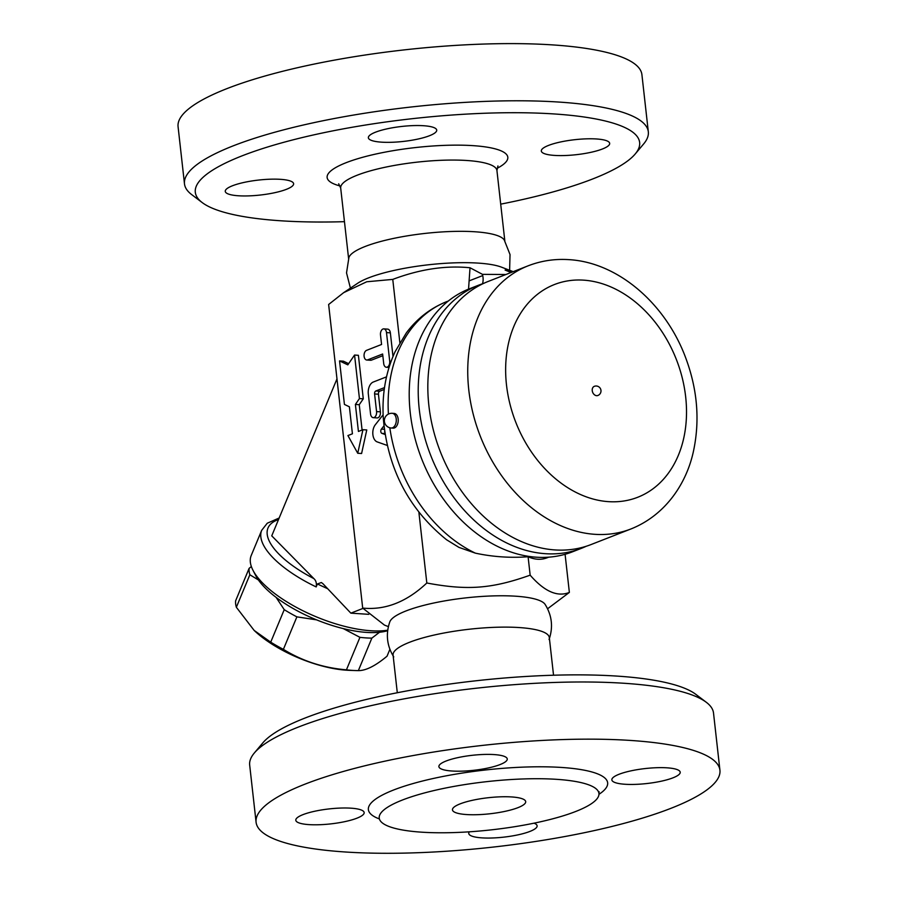 <?xml version="1.0" encoding="UTF-8"?>
<svg xmlns="http://www.w3.org/2000/svg" width="898" height="898" viewBox="0 0 898 898"><rect width="100%" height="100%" fill="white"/><g stroke="black" fill="none" stroke-linecap="round" stroke-linejoin="round"><path stroke-width="1.35" d="M511.591 796.941A36.852 8.071 -6.4 0 1 525.7 801.645A36.852 8.071 -6.4 0 1 489.982 813.768A36.852 8.071 -6.4 0 1 452.457 809.861A36.852 8.071 -6.4 0 1 472.595 800.264A36.852 8.071 -6.4 0 1 511.591 796.941M556.614 779.329A110.544 24.212 173.6 0 0 439.627 789.275A110.544 24.212 173.6 0 0 379.225 818.078A110.544 24.212 173.6 0 0 491.778 829.808A110.544 24.212 173.6 0 0 598.932 793.428A110.544 24.212 173.6 0 0 556.614 779.329M630.598 740.446A233.379 51.107 -6.4 0 1 719.927 770.203A233.379 51.107 -6.4 0 1 493.709 847.016A233.379 51.107 -6.4 0 1 256.087 822.242A233.379 51.107 -6.4 0 1 383.614 761.448A233.379 51.107 -6.4 0 1 630.598 740.446M469.362 831.817A34.393 7.532 173.6 0 0 468.767 833.479A34.393 7.532 173.6 0 0 503.778 837.138A34.393 7.532 173.6 0 0 537.116 825.812A34.393 7.532 173.6 0 0 534.018 823.174M350.995 808.178A34.393 7.532 173.6 0 0 314.603 811.276A34.393 7.532 173.6 0 0 295.801 820.233A34.393 7.532 173.6 0 0 330.823 823.881A34.393 7.532 173.6 0 0 364.161 812.567A34.393 7.532 173.6 0 0 350.995 808.178M494.091 754.578A34.393 7.532 173.6 0 0 457.688 757.665A34.393 7.532 173.6 0 0 438.898 766.623A34.393 7.532 173.6 0 0 473.92 770.282A34.393 7.532 173.6 0 0 507.258 758.956A34.393 7.532 173.6 0 0 494.091 754.578M667.046 767.824A34.393 7.532 173.6 0 0 630.654 770.922A34.393 7.532 173.6 0 0 611.852 779.879A34.393 7.532 173.6 0 0 646.874 783.527A34.393 7.532 173.6 0 0 680.213 772.213A34.393 7.532 173.6 0 0 667.046 767.824M249.678 765.074A233.379 51.107 -6.4 0 1 254.314 753.007A233.379 51.107 -6.4 0 1 624.189 683.277A233.379 51.107 -6.4 0 1 706.322 702.303A233.379 51.107 -6.4 0 1 713.517 713.034L719.927 770.203M706.322 702.303L695.793 694.322A223.546 48.952 173.6 0 0 617.117 676.104A223.546 48.952 173.6 0 0 262.811 742.893L254.314 753.007M397.298 692.74L393.077 655.113A78.609 17.219 -6.4 0 1 436.035 634.628A78.609 17.219 -6.4 0 1 519.224 627.556A78.609 17.219 -6.4 0 1 549.318 637.58L553.538 675.217M393.762 656.932C386.892 645.842 385.579 634.145 389.822 621.831A78.609 17.219 -6.4 0 1 436.394 602.468A78.609 17.219 -6.4 0 1 515.71 596.205A78.609 17.219 -6.4 0 1 545.12 604.41C551.989 615.478 553.303 627.186 549.06 639.511M388.385 626.613L384.49 625.12L362.691 608.092C385.253 610.337 406.637 601.974 426.819 583.004C467.521 590.615 491.823 588.774 530.157 575.169C544.413 591.524 557.478 597.271 569.366 592.411L547.578 608.765M384.647 431.534A2.458 1.515 -86.2 0 0 384.759 432.297M399.857 342.666L392.763 279.401L366.732 281.77L343.653 292.658L328.634 304.489L362.691 608.092M426.819 583.004L418.883 512.287M339.545 360.917L344.428 404.426L349.389 406.794L352.42 433.801L347.919 435.564L357.741 453.266L362.927 429.693L358.425 431.455L355.395 404.448L359.436 398.555L354.553 355.047L347.818 364.857L339.545 360.917L343.395 361.176L348.637 363.668M354.553 355.047L358.403 355.305L363.286 398.813L359.245 404.706L362.085 430.03M362.927 429.693L366.777 429.951L361.591 453.512L357.741 453.266M383.828 328.87A4.917 3.042 -86.2 0 0 380.505 334.954L381.571 344.473L366.564 350.343A4.917 3.042 -86.2 0 0 364.049 355.608A4.917 3.042 -86.2 0 0 366.766 360.019A4.917 3.042 -86.2 0 0 367.63 359.874L382.638 354.003L383.704 363.533A4.917 3.042 -86.2 0 0 386.387 367.26A4.917 3.042 -86.2 0 0 389.71 361.187L386.499 332.597A4.917 3.042 -86.2 0 0 383.828 328.87L387.678 329.128A4.917 3.042 93.8 0 1 390.361 332.855L392.998 356.439M382.829 355.698L371.48 360.132A4.917 3.042 93.8 0 1 370.627 360.266L366.766 360.019M384.254 389.451L379.674 391.236A2.458 1.515 -86.2 0 0 378.44 394.211L380.415 411.834A4.917 3.042 93.8 0 1 377.093 417.918L373.242 417.66A4.917 3.042 -86.2 0 0 376.565 411.587L374.589 393.953A2.458 1.515 93.8 0 1 375.824 390.989L384.512 387.588M363.286 398.813L359.436 398.555M359.245 404.706L355.395 404.448M386.51 376.857L373.254 382.043A9.822 6.073 -86.2 0 0 368.315 393.919L370.56 413.933A4.917 3.042 -86.2 0 0 373.242 417.66M383.12 414.786L375.297 424.776A9.822 6.073 -86.2 0 0 372.883 434.654A9.822 6.073 -86.2 0 0 377.216 441.906L387.229 445.43M385.096 434.486L381.897 433.364A2.458 1.515 93.8 0 1 380.808 431.556A2.458 1.515 93.8 0 1 381.414 429.087L383.929 425.877M368.775 614.333L350.86 613.154L362.983 608.406M350.86 613.154L322.898 583.678L321.338 582.521L317.398 583.992L327.68 588.729M317.398 583.992L316.175 586.922C316.792 583.285 316.017 580.512 313.862 578.604A78.609 29.78 -157.4 0 1 278.515 519.572M387.723 630.183A83.525 31.643 -157.4 0 1 311.258 614.681A83.525 31.643 -157.4 0 1 252.989 570.297A83.525 31.643 -157.4 0 1 250.868 556.446A83.525 31.643 -157.4 0 1 251.204 555.536L261.677 530.336A83.525 31.643 22.6 0 0 316.175 586.922M252.989 570.297L255.683 575.517A78.609 29.78 22.6 0 0 314.727 619.092A78.609 29.78 22.6 0 0 387.655 630.71M379.517 632.259L371.862 638.119A81.067 30.712 -157.4 0 1 366.092 637.906A81.067 30.712 -157.4 0 1 359.941 637.333L343.294 628.6M258.377 579.94L249.857 574.765A81.067 30.712 -157.4 0 1 249.116 568.355L251.361 566.537M316.579 619.856L296.89 616.859A81.067 30.712 -157.4 0 1 284.228 609.663L276.135 597.417M249.116 568.355L235.613 600.852A81.067 30.712 22.6 0 0 236.354 607.261L254.156 630.43L270.725 642.16A81.067 30.712 22.6 0 0 283.386 649.355C302.379 661.063 323.392 667.888 346.437 669.829A81.067 30.712 22.6 0 0 352.588 670.402A81.067 30.712 22.6 0 0 355.765 670.559A81.067 30.712 22.6 0 0 358.358 670.615C365.89 670.683 375.454 665.878 387.038 656.191L389.889 649.333M355.765 670.559L349.288 670.346A72.469 27.456 -157.4 0 1 346.448 670.2A72.469 27.456 -157.4 0 1 254.897 631.126L254.156 630.43M249.857 574.765L236.354 607.261M284.228 609.663L270.725 642.16M296.89 616.859L283.386 649.355M359.941 637.333L346.437 669.829M371.862 638.119L358.358 670.615M336.986 378.866L271.746 535.848L313.862 578.604M511.029 272.509L505.103 270.074L513.207 271.656L501.544 267.177A78.609 17.219 173.6 0 0 478.353 263.114A78.609 17.219 173.6 0 0 357.595 283.319L343.653 292.658M505.911 274.507L482.484 274.35L470.024 267.761C445.655 265.303 419.894 269.175 392.763 279.401M350.422 288.135L346.527 272.891L348.94 257.378A78.609 17.219 -6.4 0 1 395.524 238.015A78.609 17.219 -6.4 0 1 474.829 231.763A78.609 17.219 -6.4 0 1 504.238 239.968L510.03 254.549L509.615 270.276M344.462 221.671A223.546 48.952 -6.4 0 1 202.207 202.578A223.546 48.952 -6.4 0 1 295.711 139.168A223.546 48.952 -6.4 0 1 554.055 113.945A223.546 48.952 -6.4 0 1 635.189 154.007A223.546 48.952 -6.4 0 1 500.702 204.149M280.457 179.331A34.393 7.532 -6.4 0 1 293.624 183.708A34.393 7.532 -6.4 0 1 260.285 195.034A34.393 7.532 -6.4 0 1 225.263 191.375A34.393 7.532 -6.4 0 1 244.065 182.417A34.393 7.532 -6.4 0 1 280.457 179.331M429.502 135.721A34.393 7.532 -6.4 0 1 391.831 142.277A34.393 7.532 -6.4 0 1 368.36 137.776A34.393 7.532 -6.4 0 1 401.698 126.461A34.393 7.532 -6.4 0 1 436.72 130.109A34.393 7.532 -6.4 0 1 429.502 135.721M554.481 155.41A34.393 7.532 -6.4 0 1 541.326 151.032A34.393 7.532 -6.4 0 1 574.664 139.706A34.393 7.532 -6.4 0 1 609.675 143.366A34.393 7.532 -6.4 0 1 590.884 152.323A34.393 7.532 -6.4 0 1 554.481 155.41M635.189 154.007L643.686 143.893A233.379 51.107 173.6 0 0 648.322 131.826A233.379 51.107 173.6 0 0 558.994 102.069A233.379 51.107 173.6 0 0 312.021 123.071A233.379 51.107 173.6 0 0 184.483 183.854A233.379 51.107 173.6 0 0 191.678 194.597L202.207 202.578M648.322 131.826L641.913 74.657A233.379 51.107 173.6 0 0 552.584 44.9A233.379 51.107 173.6 0 0 305.601 65.902A233.379 51.107 173.6 0 0 178.073 126.685L184.483 183.854M546.972 557.849L546.927 557.86C541.112 560.06 534.838 559.701 528.091 556.76L530.157 575.169M528.091 556.76C510.3 558.073 492.721 556.872 475.368 553.146L458.968 547.398L446.598 539.777C408.601 509.076 387.498 468.397 383.266 417.738C381.931 393.728 385.882 371.693 395.131 351.634L406.345 332.889C417.143 318.476 430.67 308.025 446.912 301.548A137.574 103.82 -111.4 0 1 447.137 301.459M586.248 546.265A141.255 106.604 -111.4 0 1 581.5 548.296L572.497 551.81A141.255 106.604 -111.4 0 1 421.768 459.103A141.255 106.604 -111.4 0 1 469.587 288.718L478.6 285.194A141.255 106.604 -111.4 0 1 483.461 283.476M581.5 548.296A141.255 106.604 -111.4 0 1 430.771 455.578A141.255 106.604 -111.4 0 1 478.6 285.194M631.036 528.922L591.109 544.536A141.255 106.604 -111.4 0 1 440.379 451.817A141.255 106.604 -111.4 0 1 488.198 281.444L528.125 265.819C541.157 260.779 554.751 258.714 568.939 259.645C618.486 262.452 665.788 304.175 685.634 357.673C697.218 388.666 699.946 419.287 693.806 449.55C687.352 482.091 666.327 514.823 631.036 528.922A141.255 106.604 -111.4 0 1 480.295 436.204A141.255 106.604 -111.4 0 1 528.125 265.819M592.242 390.664A4.917 3.704 -111.4 0 1 594.296 386.342A4.917 4.917 0 0 1 600.661 389.126A4.917 4.917 0 0 1 597.877 395.49A4.917 3.704 -111.4 0 1 596.62 395.681A4.917 3.704 -111.4 0 1 592.242 390.664M482.484 274.35A24.56 18.544 68.6 0 0 482.72 275.574A14.738 11.124 -111.4 0 1 482.507 283.779M468.543 289.134L470.024 267.761M569.366 592.411L565.089 554.302M391.247 428.009L393.178 428.133A7.375 4.557 -86.2 0 0 398.162 419.018A7.375 4.557 -86.2 0 0 394.143 413.428L392.224 413.305A7.375 7.375 0 0 0 384.378 420.174A7.375 7.375 0 0 0 391.247 428.009A7.375 4.557 -86.2 0 0 396.231 418.895A7.375 4.557 -86.2 0 0 392.224 413.305M598.966 794.315A120.377 26.356 173.6 0 0 561.553 767.453A120.377 26.356 173.6 0 0 413.619 783.393A120.377 26.356 173.6 0 0 379.394 818.942M379.674 391.236L375.824 390.989M378.44 394.211L374.589 393.953M380.415 411.834L376.565 411.587M390.361 332.855L386.499 332.597M391.113 361.277L389.71 361.187M371.48 360.132L367.63 359.874M384.333 429.278L381.414 429.087M384.95 433.566L381.897 433.364M348.581 258.399L340.69 188.041A78.609 17.219 -6.4 0 1 383.648 167.567A78.609 17.219 -6.4 0 1 466.837 160.495A78.609 17.219 -6.4 0 1 496.931 170.519L497.93 165.939M496.976 168.397A90.889 19.902 173.6 0 0 415.258 147.586A90.889 19.902 173.6 0 0 340.174 185.987M388.419 414.068A137.574 103.82 -111.4 0 1 446.912 301.548L448.405 300.965M475.368 553.146A137.574 103.82 -111.4 0 1 389.822 427.774M548.633 557.198L547.14 557.781A137.574 103.82 -111.4 0 1 546.927 557.86M583.666 280.154A114.226 86.208 -111.4 0 1 679.876 451.413A114.226 86.208 -111.4 0 1 524.735 441.176A114.226 86.208 -111.4 0 1 583.666 280.154M482.72 275.574L469.205 280.849M379.225 818.067L379.214 816.956M599.134 791.755L598.932 793.428M256.087 822.231L249.678 765.062M389.036 367.439L386.387 367.26M279.166 518.011L267.256 523.22L261.677 530.336M504.822 240.877L496.931 170.519M338.703 183.798L340.69 188.041"/></g></svg>
